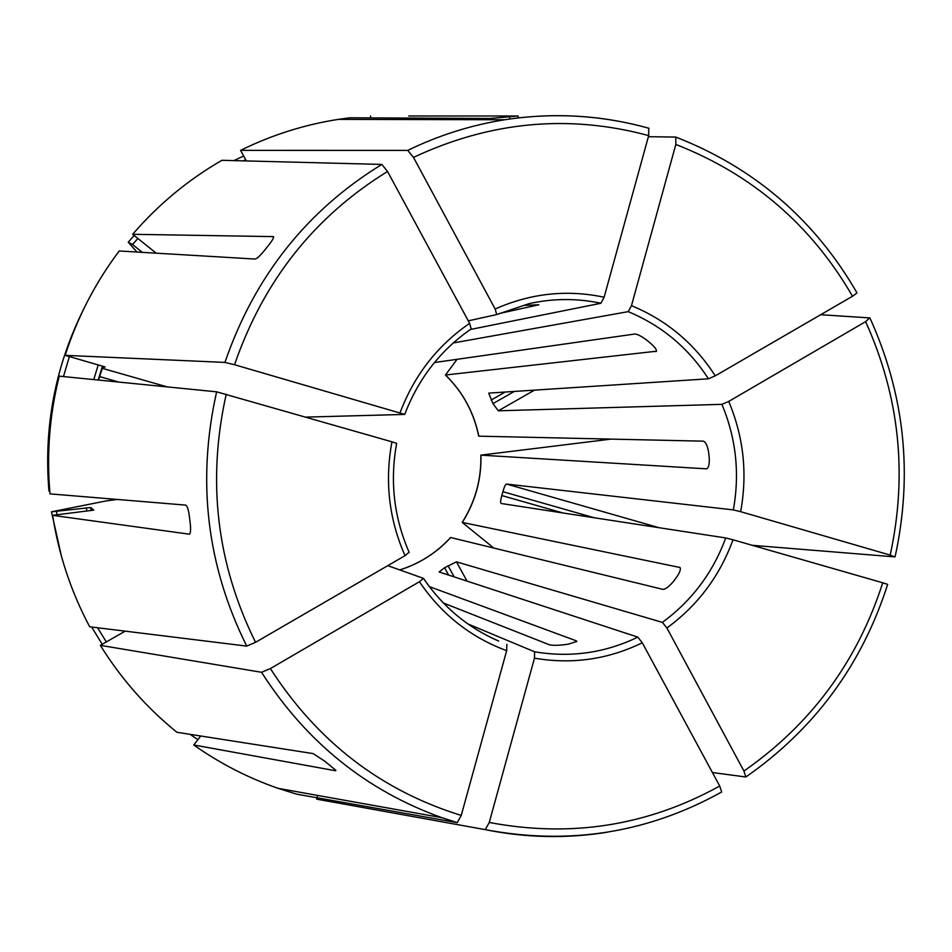 <?xml version="1.0" encoding="UTF-8"?>
<svg xmlns="http://www.w3.org/2000/svg" width="952" height="952" viewBox="0 0 952 952"><rect width="100%" height="100%" fill="white"/><g stroke="black" fill="none" stroke-linecap="round" stroke-linejoin="round"><path stroke-width="1.43" d="M405.028 555.659C388.987 519.268 384.62 481.319 391.938 441.823L216.628 391.819L59.25 376.147C49.552 414.87 46.481 454.116 50.004 493.874L185.664 505.107C187.306 505.928 188.567 509.915 189.472 517.067L190.174 522.91C190.924 529.55 190.65 533.31 189.353 534.191L52.622 515.341C58.762 554.73 71.114 591.882 89.69 626.785L246.723 646.099L255.541 642.314L405.028 555.659L409.074 552.303M391.938 441.823L396.651 443.37C389.737 481.224 393.926 517.591 409.193 552.446M453.223 342.97L628.201 311.649L631.473 305.663L675.837 144.442L675.777 137.064L648.395 136.707M156.176 253.172L132.649 234.299L273.557 236.62C273.878 237.81 272.189 240.737 268.488 245.378L264.87 249.936C260.384 255.529 257.147 258.575 255.148 259.051L119.202 250.983C95.402 282.589 77.398 317.373 65.176 355.346L105.017 366.925L102.328 368.329L167.183 386.893M98.461 380.05L102.328 368.329M468.277 320.836L496.623 314.6L529.062 303.664C553.1 298.321 577.055 298.178 600.914 303.26L470.383 329.475M534.488 390.142L498.301 410.812L492.969 403.624L488.721 393.117L708.431 378.801L715.238 375.85L852.516 296.262L857.002 292.918C814.864 219.852 754.579 167.957 676.158 137.207M498.301 410.812L721.902 404.338C736.11 438.301 739.918 473.489 733.337 509.903L506.559 484.056C505.381 484.425 504.167 486.972 502.918 491.696L501.847 495.564C500.526 500.109 500.288 502.739 501.121 503.477L725.71 537.939C712.941 572.628 691.83 600.771 662.378 622.382L456.448 561.847L444.584 567.725L439.11 571.95L637.816 637.126C604.972 652.965 570.569 657.856 534.584 651.787L467.932 623.965M490.815 637.471L498.693 641.077C467.92 627.737 442.87 606.876 423.545 578.483M387.797 565.655L423.533 578.399C442.894 606.876 467.944 627.773 498.693 641.077M443.418 603.033L549.292 644.73C551.708 645.456 556.337 645.504 563.168 644.873L568.618 644.099L576.817 641.41L576.448 640.886L429.376 586.622M399.792 569.903C419.582 563.643 436.528 552.838 450.605 537.499L662.782 589.336C665.365 589.383 668.875 586.813 673.338 581.601L676.682 577.15C679.859 572.414 680.977 569.201 680.014 567.511L462.208 522.41C475.215 501.871 481.426 479.463 480.855 455.139L706.574 468.848C708.645 467.884 709.538 464.231 709.24 457.888L708.633 452.319C707.443 445.584 705.658 441.859 703.266 441.157L478.713 436.171C473.834 412.347 462.743 391.962 445.453 375.017L656.487 351.205C656.713 349.729 654.928 347.254 651.108 343.767L646.86 340.221C641.362 336.127 637.316 334.069 634.722 334.033L434.457 362.533M498.884 313.601L538.891 304.771L525.135 305.354M305.889 417.107L404.731 414.417L234.549 364.735L224.934 362.414L65.176 355.346M408.717 115.977L517.793 116.001L490.197 118.464L349.836 117.798L338.317 119.381C304.354 124.676 271.76 135.005 240.547 150.368L246.342 160.924M493.743 548.007L462.208 522.41M728.72 401.435C743.631 436.897 747.617 473.644 740.644 511.676L890.191 555.099C907.696 474.429 899.509 396.603 865.618 321.645L728.72 401.435L721.902 404.338M865.618 321.645L869.688 317.908L820.695 314.719M49.766 491.089L48.957 491.149C43.602 427.031 55.204 366.258 83.776 308.841M890.191 555.099L894.821 556.884L752.294 545.317M740.644 511.676L733.337 509.903M137.861 238.476L132.542 244.533L142.3 252.351M132.542 244.533L128.258 242.189L136.921 252.042M743.928 771.049C811.175 724.139 857.454 661.39 882.742 582.791L733.004 539.784C719.76 576.067 697.721 605.46 666.9 627.987L743.928 771.049L745.844 776.987L712.417 772.536M666.9 627.987L662.378 622.382M610.958 439.122L480.855 455.127M648.693 135.601C568.891 114.073 490.494 121.332 413.501 157.389L495.147 309.019C530.55 293.287 566.868 289.36 604.127 297.226L648.693 135.601L648.717 128.222C601.712 115.097 553.719 112.276 504.75 119.75C471.157 125.069 438.812 135.291 407.73 150.392L240.547 150.368M604.127 297.226L600.914 303.26M270.38 668.578C317.528 741.703 381.145 790.648 461.244 815.412L506.666 650.668C470.645 637.328 441.561 614.349 419.427 581.72L270.38 668.578L261.538 672.291L100.353 645.349C121.142 678.847 146.679 707.824 176.941 732.278L313.148 753.603L324.715 761.16L335.913 770.358M400.042 412.787C414.203 375.326 437.396 345.517 469.633 323.347L387.547 171.491L381.847 164.422L221.935 160.305C188.198 179.75 158.437 204.418 132.649 234.299M489.257 822.457C570.902 837.915 647.729 825.765 719.712 786.031L642.279 642.778C608.019 659.45 572.081 664.579 534.465 658.165L489.257 822.457L485.282 829.644L316.659 799.144L317.694 795.432M200.717 736.003L193.756 744.976L335.604 770.763M193.756 744.976C220.007 763.48 248.115 777.927 278.103 788.339L296.548 794.135L457.246 822.635L461.244 815.412M457.067 359.32L445.453 375.017M534.465 658.165L534.584 651.787M52.622 515.341L93.772 510.105L90.702 507.523L51.479 511.807L106.243 500.907L117.334 499.443M495.147 309.019L496.706 314.565M413.501 157.389L407.73 150.392M469.633 323.347L471.18 328.904M100.353 645.349L125.176 631.152M419.427 581.72L423.533 578.399M506.666 650.668L506.869 644.302M370.721 117.893L370.495 115.977M642.279 642.778L637.816 637.126M719.712 786.031L721.687 791.993C647.907 832.929 569.106 845.471 485.282 829.644M733.004 539.784L725.71 537.939M882.742 582.791L887.669 584.385C861.917 664.782 814.638 728.982 745.844 776.999M189.972 734.313L197.897 739.633M199.813 735.86L200.479 736.301M51.479 511.807L61.487 556.48M91.642 627.023L102.221 644.278M56.513 511.533L57.037 514.794M97.568 627.749L106.326 641.934M69.389 356.548L63.475 376.564M243.652 156.033L233.835 160.602M134.161 235.513L128.258 242.189M245.699 159.757L243.284 160.852M99.46 376.54L118.869 382.085M496.742 314.553L529.062 303.664M628.201 311.649C661.759 325.596 688.51 347.98 708.431 378.801M450.712 537.487C436.623 552.838 419.653 563.655 399.828 569.927M480.95 455.163C481.51 479.463 475.31 501.871 462.315 522.374M445.56 375.052C462.85 392.01 473.929 412.383 478.808 436.195M680.192 567.785L679.442 567.178M659.129 527.729L506.559 484.056M467.027 581.101L456.448 561.847M514.318 391.45L492.969 403.624M505.191 392.045L491.065 400.09M387.547 171.491C314.422 216.52 263.418 280.935 234.549 364.735M631.473 305.663C666.578 320.169 694.508 343.565 715.238 375.85M852.516 296.262C811.247 225.005 752.354 174.394 675.837 144.442M485.163 829.632C525.837 837.879 566.464 838.748 607.031 832.262M261.538 672.291C306.354 742.215 366.484 790.684 441.93 817.697L457.246 822.635L441.93 817.697L278.103 788.339M226.219 394.223C206.87 480.986 216.651 563.679 255.541 642.314M216.628 391.819C196.695 480.772 206.727 565.536 246.723 646.099M656.523 350.764L655.845 351.669M509.606 116.715L509.855 118.988M562.882 512.961L501.847 495.564M594.357 517.793L502.918 491.696M448.618 575.067L444.584 567.725M454.175 576.888L448.035 565.714M576.543 641.731L576.448 640.886M90.702 507.523L91.19 510.581M86.323 507.88L86.846 511.129M102.483 366.044L98.199 380.026M98.258 364.818L93.76 379.586M381.847 164.422C306.794 210.463 254.493 276.461 224.934 362.414M649.05 128.318C601.914 115.132 553.814 112.276 504.75 119.75L338.317 119.381M518.34 117.893L518.126 116.025M895.106 556.777C913.039 474.358 904.686 394.854 870.057 318.254M471.323 328.833C440.586 350.062 418.392 378.598 404.731 414.417"/></g></svg>

